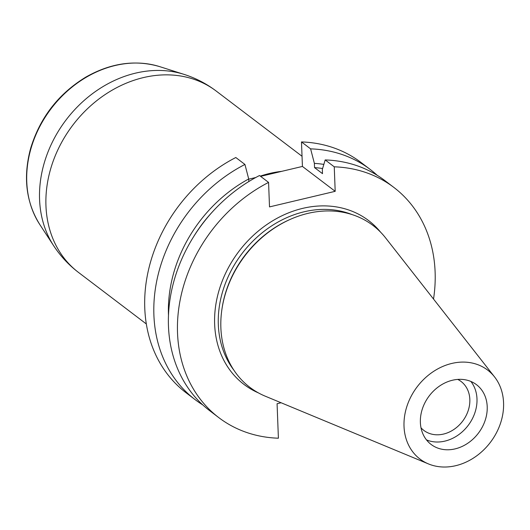 <?xml version="1.0" encoding="UTF-8"?>
<svg xmlns="http://www.w3.org/2000/svg" width="530" height="530" viewBox="0 0 530 530"><rect width="100%" height="100%" fill="white"/><g stroke="black" fill="none" stroke-linecap="round" stroke-linejoin="round"><path stroke-width="0.79" d="M301.484 141.934L310.613 148.87A144.604 118.886 -52.8 0 1 370.172 169.421L361.036 162.485A144.604 118.886 127.2 0 0 301.484 141.934L302.425 166.433L260.608 176.357M235.81 157.516A144.604 118.886 127.2 0 0 147.897 272.645A144.604 118.886 127.2 0 0 186.083 392.77L195.212 399.706A144.604 118.886 -52.8 0 1 157.026 279.582A144.604 118.886 -52.8 0 1 244.94 164.452L235.81 157.516M255.765 177.504L248.716 179.18M268.571 182.406A144.604 118.886 127.2 0 0 180.657 297.535A144.604 118.886 127.2 0 0 218.844 417.66L209.781 410.77A144.604 118.886 127.2 0 1 171.594 290.645A144.604 118.886 127.2 0 1 259.508 175.516L268.571 182.406L269.512 206.905L335.192 191.323L302.425 166.433M218.844 417.66A144.604 118.886 127.2 0 0 278.402 438.211L277.077 403.714L281.099 402.76M335.192 191.323L334.251 166.824L325.181 159.934A144.604 118.886 127.2 0 1 384.734 180.485L393.803 187.375A144.604 118.886 -52.8 0 1 433.527 299.052M334.251 166.824A144.604 118.886 -52.8 0 1 393.803 187.375M202.751 404.9A144.604 118.886 -52.8 0 1 195.212 399.706M370.172 169.421A144.604 118.886 -52.8 0 1 377.194 175.291M428.452 463.916L265.331 396.215A101.687 83.601 -52.8 0 1 221.977 308.937L222.116 308.016A100.197 82.375 -52.8 0 1 289.049 219.923L289.903 219.539A101.687 83.601 -52.8 0 1 307.87 213.391A101.687 83.601 -52.8 0 1 385.601 237.904L494.55 376.909A55.889 45.951 -52.8 0 1 490.382 442.351A55.889 45.951 -52.8 0 1 428.452 463.916A55.889 45.951 -52.8 0 1 405.49 411.432A55.889 45.951 -52.8 0 1 451.832 363.434A55.889 45.951 -52.8 0 1 494.55 376.909M221.977 308.937A101.687 83.601 -52.8 0 1 289.903 219.539M452.474 380.235A37.517 30.846 -52.8 0 1 476.49 384.681A37.517 30.846 -52.8 0 1 478.358 433.215A37.517 30.846 -52.8 0 1 431.095 444.432A37.517 30.846 -52.8 0 1 420.376 422.483A37.517 30.846 -52.8 0 1 452.474 380.235M470.885 381.454A37.517 30.846 -52.8 0 1 468.136 425.451A37.517 30.846 -52.8 0 1 426.484 439.893M457.768 379.414A30.74 25.274 -52.8 0 1 461.054 381.461A30.74 25.274 -52.8 0 1 462.584 421.231A30.74 25.274 -52.8 0 1 423.861 430.42A30.74 25.274 -52.8 0 1 421.005 427.803M248.808 181.552L248.709 178.968L244.94 164.452M310.613 148.87L314.383 163.379L314.548 167.612L322.498 173.654L322.333 169.421L325.181 159.934M322.598 168.527A127.525 104.847 127.2 0 0 314.548 167.612M323.837 164.399A131.963 108.491 127.2 0 0 314.383 163.379M248.709 178.968A131.963 108.491 127.2 0 0 168.48 315.284M212.702 211.576A127.525 104.847 127.2 0 0 193.616 236.698M260.29 176.112A113.864 93.611 -52.8 0 1 281.735 171.342M258.468 392.922A102.933 84.621 -52.8 0 1 217.532 296.051A102.933 84.621 -52.8 0 1 302.709 208.363A102.933 84.621 -52.8 0 1 380.593 232.18M351.98 214.551A100.197 82.375 127.2 0 0 304.041 211.808A100.197 82.375 127.2 0 0 227.774 277.614A100.197 82.375 127.2 0 0 233.816 370.086M159.762 66.654A103.304 84.926 127.2 0 0 51.138 108.643A103.304 84.926 127.2 0 0 39.803 224.548L53.735 245.847A112.188 92.233 -52.8 0 1 66.045 119.972A112.188 92.233 -52.8 0 1 184.009 74.366L159.762 66.654C135.369 59.466 110.684 62.971 85.701 77.181C58.432 93.876 40.095 117.547 30.687 148.195C22.929 176.854 25.963 202.301 39.803 224.548M302.034 156.264L216.247 91.087A113.864 93.611 127.2 0 0 131.248 81.236A113.864 93.611 127.2 0 0 50.204 170.488A113.864 93.611 127.2 0 0 78.486 272.42L146.326 323.956M216.247 91.087C206.461 83.674 195.716 78.102 184.009 74.366M53.735 245.847C60.473 256.123 68.721 264.98 78.486 272.42"/></g></svg>
